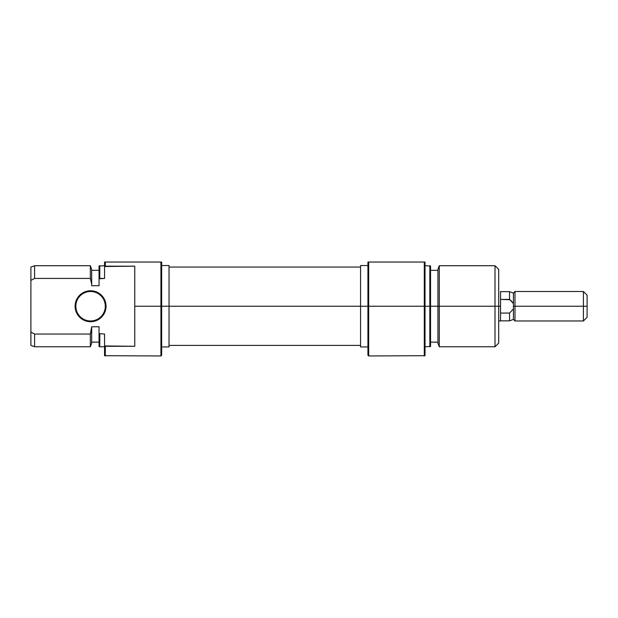 <?xml version="1.0" encoding="UTF-8"?>
<svg xmlns="http://www.w3.org/2000/svg" width="618" height="618" viewBox="0 0 618 618"><rect width="100%" height="100%" fill="white"/><g stroke="black" fill="none" stroke-linecap="round" stroke-linejoin="round"><path stroke-width="0.93" d="M105.748 303.222L106.041 306.234L105.307 306.234A14.732 14.732 0 0 0 90.576 291.503A14.732 14.732 0 0 0 75.836 306.234A14.732 14.732 0 0 0 90.576 320.974A14.732 14.732 0 0 0 105.307 306.234L106.041 306.234A15.473 15.473 0 0 1 90.576 321.708A15.473 15.473 0 0 1 75.102 306.234L75.836 306.234A14.732 14.732 0 0 1 90.576 291.503A14.732 14.732 0 0 1 105.307 306.234A14.732 14.732 0 0 1 90.576 320.974A14.732 14.732 0 0 1 75.836 306.234L75.102 306.234L76.277 312.16L79.629 317.173L84.651 320.533L90.576 321.708L93.588 321.414L99.166 319.104L103.438 314.832L104.867 312.16L105.748 309.255L105.748 303.222L104.867 300.317L101.514 295.296L96.493 291.943L93.588 291.063L87.555 291.063L84.651 291.943L79.629 295.296L77.706 297.644L75.396 303.222L75.102 306.234A15.473 15.473 0 0 1 90.576 290.769A15.473 15.473 0 0 1 106.041 306.234L105.748 309.255M161.661 355.226L161.661 262.04L160.927 262.04L160.927 355.96L160.927 306.234L134.77 306.234L134.77 346.289L105.307 346.289L105.307 355.96L105.307 346.289L104.566 345.956L104.566 355.698L160.927 355.96L161.661 355.226L160.927 262.04L105.307 262.04L105.307 266.18L134.77 266.18L134.77 306.234L169.031 306.234L169.031 265.539L169.031 306.234L161.661 306.234L161.661 262.04L104.566 262.04L104.566 278.424L104.566 266.512L105.307 266.18L105.307 262.04L104.566 262.04L104.566 266.512L134.77 266.18L134.77 346.289L104.566 345.956L104.566 355.698M30.9 267.061L30.9 280.417L34.585 278.424L90.336 278.424L90.336 265.717L90.336 278.424L91.68 284.133L91.68 269.402L90.336 265.717L34.585 265.717L34.585 278.424L34.585 265.717L30.9 267.061L30.9 345.416L34.585 346.752L34.585 334.044L30.9 332.051L34.585 334.044L34.585 346.752L90.336 346.752L90.336 334.044L34.585 334.044L30.9 332.051L30.9 345.416M91.68 343.075L91.68 326.767L90.336 334.044L90.336 346.752L91.68 343.075L91.68 328.336L90.336 334.044L34.585 334.044L30.9 332.051L30.9 280.417L34.585 278.424L90.336 278.424L91.68 284.133L91.68 269.402M91.68 285.709L99.042 285.709L99.042 278.818L99.042 285.709L91.68 285.709L91.68 284.133L91.68 285.709M99.042 265.987L99.042 278.818L104.566 278.424L99.784 278.424L99.784 265.717L99.784 278.424L99.042 278.818L99.042 265.987L104.566 265.717M99.042 346.489L99.042 333.658L104.566 334.044L104.566 345.956L104.566 334.044L99.042 333.658L99.042 326.767L99.042 346.489L99.784 346.752L99.784 334.044L99.042 333.658L99.784 334.044L99.784 346.752L104.566 346.752M99.042 326.767L91.68 326.767L99.042 326.767M169.031 346.937L169.031 306.234L360.564 306.234L169.031 306.234L169.031 346.937L161.661 346.937M77.706 297.644L79.629 295.296L84.651 291.943M87.555 291.063L93.588 291.063M96.493 291.943L101.514 295.296M101.514 317.173L96.493 320.533M93.588 321.414L87.555 321.414L84.651 320.533L81.978 319.104L77.706 314.832M368.676 262.04L367.934 262.04L367.934 306.234L368.676 306.234L368.676 262.04L368.676 306.234L367.934 306.234L367.934 355.226L367.934 306.234L360.564 306.234L367.934 306.234L367.934 262.04L424.296 262.04L424.296 355.96L424.296 262.04L368.676 262.04M425.03 355.698L425.03 306.234L429.819 306.234L429.819 265.717L429.819 306.234L425.03 306.234L425.03 355.698L368.676 355.96L368.676 306.234L424.296 306.234L368.676 306.234L368.676 355.96L367.934 355.226M439.259 306.234L439.259 265.717L439.259 306.234L498.695 306.234L498.695 269.402L498.695 306.234L495.01 306.234L495.01 265.717L495.01 306.234L439.259 306.234L439.259 346.752L439.259 306.234L437.923 306.234L439.259 306.234M437.923 269.402L437.923 343.075L437.923 306.234L430.553 306.234L430.553 265.987L430.553 306.234L437.923 306.234L437.923 269.402L439.259 265.717L495.01 265.717L498.695 269.402M429.819 306.234L430.553 306.234L429.819 306.234L429.819 346.752L429.819 306.234M425.03 306.234L424.296 306.234L425.03 306.234L425.03 262.04L424.296 262.04L425.03 262.04L425.03 306.234M360.564 265.539L360.564 346.937L360.564 265.539L367.934 265.539M498.695 343.075L498.695 306.234L498.695 343.075L495.01 346.752L495.01 306.234L495.01 346.752L439.259 346.752L437.923 343.075M430.553 346.489L430.553 306.234L430.553 346.489L425.03 346.752M500.541 306.234L500.541 291.503L500.541 306.234L498.695 306.234L500.541 306.234L500.541 320.974L500.541 306.234M500.541 291.65L509.533 291.65L509.533 299.413L509.533 291.65L513.434 293.071L513.434 306.234L514.995 306.234L514.995 291.503L514.995 306.234L587.1 306.234L587.1 295.188L587.1 306.234L583.415 306.234L583.415 291.503L583.415 306.234L514.995 306.234L514.995 320.974L514.995 306.234L513.434 306.234L513.434 308.923L509.533 313.063L509.533 320.827L509.533 313.063L500.541 313.063L509.533 313.063L513.434 308.923L513.434 319.406L513.434 293.071L514.995 291.503L583.415 291.503L587.1 295.188M587.1 317.289L587.1 306.234L587.1 317.289L583.415 320.974L583.415 306.234L583.415 320.974L514.995 320.974L513.434 319.406L509.533 320.827L500.541 320.827M511.673 301.29L513.434 303.554L509.533 299.413L511.673 301.298M509.935 299.73L500.541 299.413L509.533 299.413M161.661 265.539L169.031 265.539M91.68 270.321L99.042 270.321M99.042 342.148L91.68 342.148M360.564 267.061L169.031 267.061M360.564 345.408L169.031 345.408M425.03 265.717L430.553 265.987M437.923 270.321L430.553 270.321M437.923 342.148L430.553 342.148M367.934 346.937L360.564 346.937M500.541 320.974L498.695 320.974"/></g></svg>
